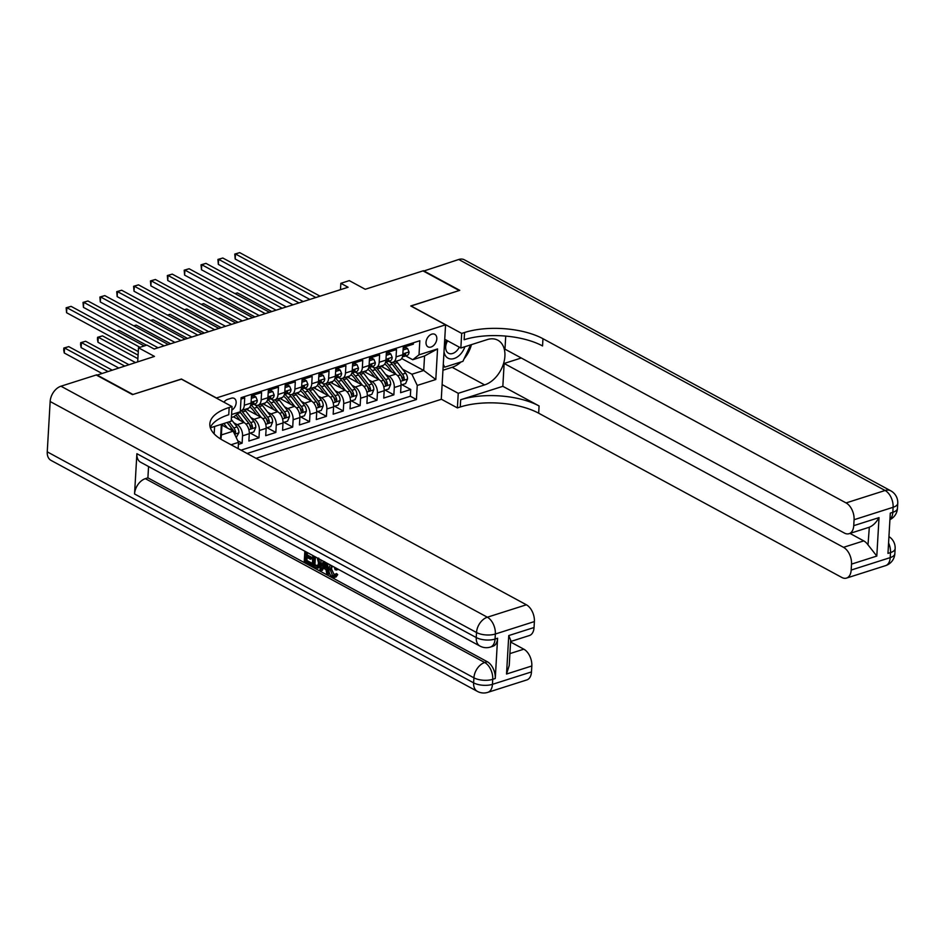 <?xml version="1.0" encoding="UTF-8"?>
<svg xmlns="http://www.w3.org/2000/svg" width="945" height="945" viewBox="0 0 945 945"><rect width="100%" height="100%" fill="white"/><g stroke="black" fill="none" stroke-linecap="round" stroke-linejoin="round"><path stroke-width="1.42" d="M431.794 334.152A7.123 4.784 118.4 0 0 426.384 340.294A7.123 4.784 118.4 0 0 428.026 346.862A7.123 4.784 118.4 0 0 431.05 347.039A7.123 4.784 118.4 0 0 436.448 340.885A7.123 4.784 118.4 0 0 434.818 334.329A7.123 4.784 118.4 0 0 431.794 334.152M256.06 458.325L441.268 399.322L445.567 324.82L216.24 398.022M445.567 324.82L410.768 305.967L459.235 290.517L422.982 270.872L365.231 289.276L349.284 280.63L340.85 283.311L340.483 289.666M96.685 375.248L154.46 356.419L138.513 347.784L137.698 361.758M181.44 379.158L132.973 394.467L96.709 374.822M413.426 342.763L413.343 344.169L403.231 347.394L402.806 354.741L396.061 356.891A8.907 5.41 72.3 0 1 392.966 362.242A8.907 5.41 72.3 0 1 389.789 361.805L388.808 361.273M396.061 356.891L396.487 349.544L386.363 352.768L385.938 360.116L379.193 362.266A8.907 5.41 72.3 0 1 376.098 367.617A8.907 5.41 72.3 0 1 372.932 367.18L371.952 366.648M379.193 362.266L379.618 354.918L369.507 358.143L369.082 365.491L362.337 367.64A8.907 5.41 72.3 0 1 359.242 372.98A8.907 5.41 72.3 0 1 356.064 372.554L355.096 372.023M362.337 367.64L362.762 360.293L352.639 363.518L352.213 370.865L345.468 373.015A8.907 5.41 72.3 0 1 342.373 378.354A8.907 5.41 72.3 0 1 339.208 377.917L338.227 377.398M345.468 373.015L345.894 365.668L335.782 368.881L335.357 376.24L328.612 378.378A8.907 5.41 72.3 0 1 325.517 383.729A8.907 5.41 72.3 0 1 322.351 383.292L321.371 382.76M328.612 378.378L329.037 371.031L318.914 374.255L318.5 381.603L311.755 383.753A8.907 5.41 72.3 0 1 308.649 389.104A8.907 5.41 72.3 0 1 305.483 388.667L304.503 388.135M311.755 383.753L312.169 376.405L302.057 379.63L301.632 386.978L294.887 389.127A8.907 5.41 72.3 0 1 291.792 394.478A8.907 5.41 72.3 0 1 288.627 394.041L287.646 393.51M294.887 389.127L295.312 381.78L285.201 385.005L284.776 392.352L278.031 394.502A8.907 5.41 72.3 0 1 274.936 399.841A8.907 5.41 72.3 0 1 271.758 399.416L270.778 398.885M278.031 394.502L278.456 387.155L268.333 390.38L267.907 397.727L261.163 399.877A8.907 5.41 72.3 0 1 258.068 405.216A8.907 5.41 72.3 0 1 254.902 404.779L253.921 404.247M261.163 399.877L261.588 392.518L251.476 395.742L251.051 403.09A8.907 5.41 72.3 0 1 247.956 408.441L241.211 410.591A8.907 5.41 72.3 0 1 240.337 410.744M238.4 444.386L242.121 443.193L237.786 440.854M233.498 416.839L243.952 422.498A8.907 5.41 72.3 0 1 249.279 433.696L248.866 441.043L258.977 437.83L250.224 433.082M245.948 409.079L260.808 417.135A8.907 5.41 -107.7 0 1 266.147 428.321L265.722 435.68L275.834 432.456L267.081 427.707M262.804 403.704L277.676 411.76A8.907 5.41 -107.7 0 1 283.004 422.958L282.579 430.306L292.702 427.081L283.937 422.332M279.673 398.329L294.533 406.385A8.907 5.41 -107.7 0 1 299.872 417.584L299.447 424.931L309.558 421.706L300.805 416.958M296.529 392.966L311.389 401.011A8.907 5.41 -107.7 0 1 316.729 412.209L316.303 419.556L326.427 416.332L317.662 411.595M313.397 387.592L328.258 395.648A8.907 5.41 -107.7 0 1 333.597 406.834L333.172 414.193L343.283 410.969L334.53 406.22M330.254 382.217L345.114 390.273A8.907 5.41 -107.7 0 1 350.453 401.471L350.028 408.819L360.151 405.594L351.386 400.845M347.122 376.842L361.982 384.898A8.907 5.41 -107.7 0 1 367.31 396.097L366.896 403.444L377.008 400.219L368.255 395.471M363.979 371.479L378.839 379.524A8.907 5.41 -107.7 0 1 384.178 390.722L383.753 398.069L393.864 394.845L385.111 390.108M138.513 347.784L146.936 345.09L154.189 349.024L348.103 287.245L340.85 283.311M231.832 410.13A6.898 4.642 118.4 0 0 236.002 403.976A6.898 4.642 118.4 0 0 234.218 398.4A6.898 4.642 118.4 0 0 231.289 398.223L227.58 399.404A6.898 4.642 118.4 0 0 223.941 402.192M214.172 433.885L214.609 426.455M401.684 358.533L423.714 370.475L424.553 355.97L412.741 359.738L419.013 354.824L419.828 340.732L241.093 397.668L240.278 411.772L234.017 416.674L231.407 417.513M419.013 354.824L437.559 348.918L435.799 379.524L417.241 385.43L416.438 399.522L247.094 453.47M222.004 424.104L221.378 434.936L233.179 431.18L238.518 442.366L238.152 448.627M238.518 442.366L231.017 444.764M220.504 438.941L221.354 424.305M231.572 414.536L240.278 411.772M385.678 374.527L388.962 376.299A8.907 5.41 72.3 0 1 394.289 387.497L393.864 394.845M380.835 366.105L395.707 374.149L388.962 376.299M368.81 379.89L372.094 381.674A8.907 5.41 72.3 0 1 377.433 392.872L377.008 400.219M351.953 385.265L355.237 387.048A8.907 5.41 72.3 0 1 360.577 398.247L360.151 405.594M335.085 390.639L338.369 392.423A8.907 5.41 72.3 0 1 343.708 403.621L343.283 410.969M318.229 396.014L321.513 397.786A8.907 5.41 72.3 0 1 326.852 408.984L326.427 416.332M301.361 401.389L304.644 403.161A8.907 5.41 72.3 0 1 309.984 414.359L309.558 421.706M284.504 406.752L287.788 408.535A8.907 5.41 72.3 0 1 293.127 419.734L292.702 427.081M267.648 412.126L270.931 413.91A8.907 5.41 72.3 0 1 276.259 425.108L275.834 432.456M250.779 417.501L254.063 419.285A8.907 5.41 72.3 0 1 259.402 430.471L258.977 437.83M233.923 422.876L237.207 424.648A8.907 5.41 72.3 0 1 242.534 435.846L242.121 443.193M241.01 450.174L410.343 396.227L410.732 389.482L401.968 384.733M395.707 374.149A8.907 5.41 -107.7 0 1 401.034 385.347L400.609 392.695L410.732 389.482M241.01 399.073L244.731 397.892L244.306 405.24A8.907 5.41 72.3 0 1 241.211 410.591M412.741 359.738L405.677 355.899M221.945 425.085L233.179 431.18M181.44 379.016L216.251 397.88M402.535 369.152L411.914 374.232L423.714 370.475L435.799 379.524M258.068 405.216L264.813 403.066A8.907 5.41 -107.7 0 0 267.907 397.727M274.936 399.841L281.681 397.691A8.907 5.41 -107.7 0 0 284.776 392.352M291.792 394.478L298.537 392.329A8.907 5.41 -107.7 0 0 301.632 386.978M308.649 389.104L315.394 386.954A8.907 5.41 -107.7 0 0 318.5 381.603M325.517 383.729L332.262 381.579A8.907 5.41 -107.7 0 0 335.357 376.24M342.373 378.354L349.118 376.204A8.907 5.41 -107.7 0 0 352.213 370.865M359.242 372.98L365.987 370.842A8.907 5.41 -107.7 0 0 369.082 365.491M376.098 367.617L382.843 365.467A8.907 5.41 -107.7 0 0 385.938 360.116M410.343 396.227L416.438 399.522M417.241 385.43L411.914 374.232M392.966 362.242L399.711 360.092A8.907 5.41 -107.7 0 0 402.806 354.741M221.378 434.936L220.929 439.212M437.559 348.918L424.553 355.97M139.978 347.311L66.871 307.692L71.088 306.357L144.195 345.964M138.289 351.587L66.575 312.724L66.871 307.692L66.162 307.786L71.088 306.357M66.575 312.724L66.162 307.786M236.215 437.547L238.896 432.727A5.906 3.579 -107.7 0 0 237.053 426.916L231.289 419.474M227.426 428.061L223.894 423.502M223.221 425.782L221.992 424.187M111.888 369.991L68.761 346.626L64.543 347.961L64.26 352.993L101.635 373.251M234.431 433.814L235.6 432.148A5.906 3.579 -107.7 0 0 233.852 427.943L229.127 421.836M227.166 422.45L232.872 429.821A3.012 1.831 72.3 0 1 233.521 431.014L235.6 432.148M227.095 422.474L231.82 428.581A5.906 3.579 72.3 0 1 233.214 431.251M64.26 352.993L63.717 350.063L63.835 348.043L64.543 347.961L107.671 371.326M63.835 348.043L68.761 346.626M446.619 340.294A14.47 9.722 118.4 0 0 444.339 346.083M444.02 351.623A14.47 9.722 118.4 0 0 448.757 358.509A14.47 9.722 118.4 0 0 464.905 346.709M447.611 340.838A9.911 6.662 118.4 0 0 448.462 353.217A9.911 6.662 118.4 0 0 448.981 353.465A9.911 6.662 118.4 0 0 459.294 347.169M470.634 344.89L462.908 361.356L444.705 367.156L443.288 364.345M443.17 366.329L444.705 367.156M332.238 566.031L331.494 568.914L334.495 575.505M331.849 565.819L330.148 569.351L332.557 575.706L333.88 575.918L336.514 573.568L337.719 574.631L335.959 577.052L332.581 577.159C329.935 575.387 328.706 572.564 328.919 568.689L330.183 564.909M337.66 568.973L337.778 569.658L335.18 569.788L334.258 567.13M323.273 568.122L322.434 570.343L319.788 570.059L323.379 561.236M327.301 563.35L329.427 574.123L326.781 573.851L326.001 569.599L322.292 567.591L321.087 570.768M307.078 557.432L306.901 560.48L312.027 563.267L311.944 564.661L310.598 565.086L304.243 561.637L304.845 551.195M307.361 552.553L307.219 554.904L311.791 557.385L311.708 558.779L310.362 559.204L305.79 556.735L305.554 560.917L306.901 560.48M136.883 453.694L476.245 637.556A13.36 8.977 118.4 0 0 479.989 646.085L140.628 462.223A13.36 8.977 -61.6 0 1 136.883 453.694L134.556 493.963A13.36 8.977 -61.6 0 1 145.365 478.654L147.904 477.851L487.266 661.713A13.36 8.115 72.3 0 1 495.263 678.51L497.59 638.241A13.36 8.115 72.3 0 1 492.947 646.262L490.408 647.065A13.36 8.115 -107.7 0 0 495.062 639.044L497.59 638.241M147.904 477.851L148.554 466.511M320.863 559.865L321.111 563.326L319.138 567.768L315.394 567.685L312.275 565.996L312.878 555.542M132.465 394.62L181.275 379.075L232.033 406.574L229.174 407.484A55.672 23.613 3.3 0 0 209.837 423.927A55.672 23.613 3.3 0 0 223.268 440.559L526.377 604.788A13.36 8.115 72.3 0 1 534.386 621.574L495.345 634.012L495.062 639.044A13.36 5.67 3.3 0 1 476.245 637.556L476.528 632.524L50.156 401.519A13.36 8.977 -61.6 0 1 60.964 386.21L96.201 374.988L132.465 394.62M232.033 406.574L231.194 421.175L210.357 427.813M510.678 640.249L509.237 665.422L506.532 674.033L508.753 635.572L534.043 627.515L534.386 621.574M534.043 627.515A13.36 8.115 72.3 0 1 529.389 635.536L510.607 641.525M47.25 451.852L473.622 682.857A13.36 8.977 118.4 0 0 477.379 691.386L51.006 460.38A13.36 8.977 -61.6 0 1 47.25 451.852L50.156 401.519M510.583 642.009L523.813 649.18A13.36 8.115 72.3 0 1 531.822 665.977L506.532 674.033M495.263 678.51L492.735 679.313L492.451 684.345L531.48 671.919L531.822 665.977M531.48 671.919A13.36 8.115 72.3 0 1 526.837 679.928L487.797 692.366A13.36 8.115 -107.7 0 0 492.451 684.345A13.36 5.67 3.3 0 1 473.622 682.857L473.917 677.825L134.556 493.963M229.174 407.484L228.749 414.737A55.672 23.613 3.3 0 0 210.298 427.589M508.753 635.572L510.69 640.249M305.554 560.917L310.681 563.692L312.027 563.267M310.681 563.692L310.598 565.086M306.074 551.856L305.873 555.341L310.444 557.81L311.791 557.385M310.444 557.81L310.362 559.204M305.873 555.341L307.219 554.904M318.689 558.082L319.764 563.752L317.792 568.205M314.106 556.203L313.586 565.264L317.485 566.492L318.536 563.066L317.272 557.928M319.764 563.752L321.111 563.326M315.394 556.9L314.933 564.838L318.831 566.067M313.586 565.264L314.933 564.838M315.37 566.232L316.729 565.807M325.694 562.488L328.08 574.56M323.828 563.527L322.741 566.398L325.718 568.004L324.548 561.625L323.828 563.527L324.844 563.208M324.938 563.74L324.088 565.96L325.482 566.716M322.741 566.398L324.088 565.96M332.557 575.706L333.904 575.269M330.148 569.351L331.494 568.914M335.936 568.028L336.432 570.083M335.168 574.005L336.373 575.056L337.719 574.631M336.373 575.056L334.601 577.489M423.466 271.132L458.727 259.485L885.111 490.49A13.36 8.977 118.4 0 1 890.781 490.821A13.36 13.36 0 0 1 897.75 503.342A13.36 5.67 -176.7 0 1 893.108 507.288L854.079 519.726A13.36 8.115 -107.7 0 0 846.07 502.929L885.111 490.49A13.36 8.115 72.3 0 1 893.108 507.288L892.824 512.32L890.296 513.135L887.969 553.392L890.497 552.589L890.214 557.621A13.36 8.115 72.3 0 1 885.559 565.642L846.531 578.08A13.36 8.115 -107.7 0 0 851.173 570.059L890.214 557.621A13.36 5.67 3.3 0 0 894.844 553.675A13.36 13.36 0 0 1 885.559 565.642M423.49 270.707L459.742 290.351L410.921 306.05M442.118 384.58L458.242 393.309L484.62 384.898A25.054 16.833 118.4 0 0 503.638 363.282A25.054 16.833 118.4 0 0 497.861 340.224A25.054 16.833 118.4 0 0 487.242 339.598L460.853 348.008L461.692 333.408L464.562 332.498A55.672 23.613 -176.7 0 1 542.962 338.712L846.07 502.929M458.242 393.309L457.392 407.909L460.262 406.988A55.672 23.613 -176.7 0 1 538.674 413.201L841.771 577.43A13.36 8.115 -107.7 0 0 846.531 578.08M502.834 386.316L460.676 399.747A55.672 23.613 -176.7 0 1 539.087 405.96L502.834 386.316L504.146 363.459L521.286 358.001M505.729 336.101L504.973 349.166L844.334 533.027A13.36 8.115 -107.7 0 0 849.094 533.689A13.36 8.115 -107.7 0 0 853.737 525.668L879.027 517.612L876.806 556.062L868.006 544.852L869.329 527.227L849.094 533.689M876.806 556.062L851.516 564.118L851.173 570.059M851.516 564.118A13.36 8.115 -107.7 0 0 843.507 547.332L863.742 540.883A13.36 8.115 72.3 0 1 868.006 544.852M504.146 363.459L843.507 547.332M458.727 259.485A13.36 8.977 -61.6 0 1 464.397 259.816L890.781 490.821M444.741 339.279L460.853 348.008M410.933 305.908L461.692 333.408M441.28 399.18L457.392 407.909M854.079 519.726L853.737 525.668M849.957 533.405L863.742 540.883M464.562 332.498L464.137 339.739A55.672 23.613 -176.7 0 1 542.548 345.953L542.962 338.712M869.01 527.322C872.826 525.881 876.169 522.644 879.027 517.612M471.437 344.63A25.054 16.833 -61.6 0 1 464.16 358.698M461.042 361.959A25.054 16.833 -61.6 0 1 452.135 367.298L442.945 370.227M443.134 367.003L443.949 366.743M251.323 398.341L255.859 396.888L257.312 400.385A5.906 3.579 72.3 0 1 255.268 403.822A5.906 3.579 72.3 0 1 254.937 403.905M255.859 396.888L253.981 395.872L251.417 396.687M164.099 345.87L83.727 302.317L87.944 300.983L168.316 344.523M250.815 405.062L251.724 404.921A5.906 3.579 -107.7 0 0 252.067 404.838A5.906 3.579 -107.7 0 0 253.851 402.818L253.626 402.05M252.717 402.204L253.851 402.818C253.496 401.601 252.823 401.826 251.819 403.456A5.906 3.579 72.3 0 1 250.708 405.145M158.063 347.784L83.444 307.361L83.727 302.317L83.018 302.412L87.944 300.983M83.444 307.361L83.018 302.412M268.179 392.966L272.727 391.513L274.18 395.01A5.906 3.579 72.3 0 1 272.136 398.447A5.906 3.579 72.3 0 1 271.794 398.53M272.727 391.513L270.837 390.498L268.286 391.313M180.956 340.495L100.595 296.954L104.8 295.608L185.173 339.149M267.683 399.688L268.593 399.546A5.906 3.579 -107.7 0 0 268.935 399.475A5.906 3.579 -107.7 0 0 270.707 397.443L270.483 396.676M269.585 396.829L270.707 397.443C270.364 396.238 269.691 396.451 268.687 398.081A5.906 3.579 72.3 0 1 267.577 399.77M174.919 342.421L100.3 301.987L100.595 296.954L99.886 297.037L104.8 295.608M100.3 301.987L99.886 297.037M285.047 387.592L289.583 386.151L291.036 389.635A5.906 3.579 72.3 0 1 288.993 393.073A5.906 3.579 72.3 0 1 288.65 393.155M289.583 386.151L287.705 385.123L285.142 385.938M197.824 335.121L117.452 291.58L121.669 290.233L202.029 333.774M284.539 394.313L285.449 394.171A5.906 3.579 -107.7 0 0 285.792 394.1A5.906 3.579 -107.7 0 0 287.575 392.069L287.351 391.301M286.441 391.454L287.575 392.069C287.221 390.864 286.548 391.076 285.544 392.718A5.906 3.579 72.3 0 1 284.433 394.396M191.788 337.046L117.156 296.612L117.452 291.58L116.743 291.662L121.669 290.233M117.156 296.612L116.743 291.662M301.904 382.217L306.452 380.776L307.905 384.261A5.906 3.579 72.3 0 1 305.861 387.71A5.906 3.579 72.3 0 1 305.518 387.781M306.452 380.776L304.562 379.748L301.998 380.575M214.68 329.746L134.308 286.205L138.525 284.858L218.897 328.411M301.396 388.938L302.317 388.808A5.906 3.579 -107.7 0 0 302.648 388.726A5.906 3.579 -107.7 0 0 304.432 386.694L304.207 385.926M303.298 386.092L304.432 386.694C304.089 385.489 303.416 385.702 302.412 387.344A5.906 3.579 72.3 0 1 301.301 389.021M208.644 331.671L134.025 291.237L134.308 286.205L133.599 286.288L138.525 284.858M134.025 291.237L133.599 286.288M249.303 433.377L253.839 431.924L255.764 427.364A5.906 3.579 -107.7 0 0 253.91 421.553L245.7 410.933A17.034 10.348 -107.7 0 0 244.507 409.539M244.306 422.71L237.514 413.934M240.089 420.407L236.285 415.505A14.14 8.588 -107.7 0 0 235.99 415.127M128.744 364.616L85.617 341.251L81.412 342.586L81.116 347.63L118.503 367.877M239.983 411.996A17.034 10.348 72.3 0 1 240.467 412.599L248.689 423.218A5.906 3.579 72.3 0 1 250.449 427.423C251.264 428.888 251.937 428.664 252.469 426.774A5.906 3.579 -107.7 0 0 250.708 422.569L242.499 411.949A17.034 10.348 -107.7 0 0 241.306 410.555M240.538 412.681A14.14 8.588 72.3 0 1 241.518 413.839L249.728 424.447A3.012 1.831 72.3 0 1 250.378 425.64L252.469 426.774M250.449 427.423L250.968 428.357M81.116 347.63L80.585 344.689L80.703 342.681L81.412 342.586L124.527 365.963M80.703 342.681L85.617 341.251M266.159 428.002L270.707 426.549L272.621 421.99A5.906 3.579 -107.7 0 0 270.778 416.178L262.556 405.559A17.034 10.348 -107.7 0 0 261.375 404.165M248.11 408.382A14.14 8.588 -107.7 0 0 247.744 410.047M261.163 417.336L254.134 408.252A17.034 10.348 -107.7 0 0 250.968 405.039M256.945 415.044L253.142 410.13A14.14 8.588 -107.7 0 0 249.858 406.988M138.088 355.166L102.485 335.877L98.268 337.223L97.973 342.255L135.359 362.502M255.292 404.98A17.034 10.348 72.3 0 1 257.335 407.224L265.545 417.844A5.906 3.579 72.3 0 1 267.305 422.049C268.132 423.514 268.805 423.301 269.325 421.399A5.906 3.579 -107.7 0 0 267.577 417.194L259.355 406.586A17.034 10.348 -107.7 0 0 258.174 405.181M257.394 407.307A14.14 8.588 72.3 0 1 258.375 408.464L266.596 419.072A3.012 1.831 72.3 0 1 267.246 420.277L269.325 421.399M267.305 422.049L267.837 422.982M97.973 342.255L97.441 339.314L97.559 337.306L98.268 337.223L137.875 358.687M97.559 337.306L102.485 335.877M283.027 422.628L287.563 421.186L289.489 416.615A5.906 3.579 -107.7 0 0 287.634 410.803L279.425 400.196A17.034 10.348 -107.7 0 0 278.232 398.79M264.966 403.019A14.14 8.588 -107.7 0 0 264.6 404.673M278.031 411.973L270.991 402.877A17.034 10.348 -107.7 0 0 267.825 399.664M273.814 409.669L270.01 404.755A14.14 8.588 -107.7 0 0 266.714 401.613M272.16 399.605A17.034 10.348 72.3 0 1 274.192 401.861L282.413 412.469A5.906 3.579 72.3 0 1 284.161 416.674C284.988 418.139 285.662 417.926 286.193 416.024A5.906 3.579 -107.7 0 0 284.433 411.819L276.212 401.212A17.034 10.348 -107.7 0 0 275.03 399.818M274.251 401.932A14.14 8.588 72.3 0 1 275.231 403.09L283.453 413.709A3.012 1.831 72.3 0 1 284.102 414.902L286.193 416.024M284.161 416.674L284.693 417.607M146.522 345.232L119.342 330.502L117.026 331.246M116.896 331.175L119.342 330.502M299.884 417.253L304.432 415.812L306.345 411.24A5.906 3.579 -107.7 0 0 304.503 405.429L296.281 394.821A17.034 10.348 -107.7 0 0 295.1 393.415M281.834 397.644A14.14 8.588 -107.7 0 0 281.468 399.31M294.887 406.598L287.847 397.502A17.034 10.348 -107.7 0 0 284.681 394.289M290.67 404.295L286.867 399.381A14.14 8.588 -107.7 0 0 283.571 396.238M289.016 394.23A17.034 10.348 72.3 0 1 291.06 396.487L299.27 407.094A5.906 3.579 72.3 0 1 301.03 411.299C301.845 412.764 302.518 412.552 303.05 410.662A5.906 3.579 -107.7 0 0 301.29 406.456L293.08 395.837A17.034 10.348 -107.7 0 0 291.887 394.443M291.119 396.569A14.14 8.588 72.3 0 1 292.099 397.715L300.309 408.334A3.012 1.831 72.3 0 1 300.959 409.528L303.05 410.662M301.03 411.299L301.561 412.233M170.632 343.779L136.21 325.127L133.883 325.871M133.765 325.801L136.21 325.127M318.772 376.854L323.308 375.401L324.761 378.898A5.906 3.579 72.3 0 1 322.717 382.335A5.906 3.579 72.3 0 1 322.375 382.418M323.308 375.401L321.43 374.385L318.867 375.2M231.537 324.383L151.176 280.83L155.393 279.496L235.754 323.036M318.264 383.575L319.174 383.434A5.906 3.579 -107.7 0 0 319.516 383.351A5.906 3.579 -107.7 0 0 321.3 381.331L321.076 380.551M320.166 380.717L321.3 381.331C320.946 380.114 320.272 380.339 319.268 381.969A5.906 3.579 72.3 0 1 318.158 383.658M225.512 326.297L150.881 285.874L151.176 280.83L150.468 280.925L155.393 279.496M150.881 285.874L150.468 280.925M316.74 411.89L321.288 410.437L323.214 405.877A5.906 3.579 -107.7 0 0 321.359 400.054L313.149 389.446A17.034 10.348 -107.7 0 0 311.956 388.052M298.691 392.269A14.14 8.588 -107.7 0 0 298.325 393.935M311.755 401.223L304.715 392.128A17.034 10.348 -107.7 0 0 301.549 388.915M307.538 398.92L303.735 394.018A14.14 8.588 -107.7 0 0 300.439 390.864M305.885 388.856A17.034 10.348 72.3 0 1 307.916 391.112L316.138 401.719A5.906 3.579 72.3 0 1 317.886 405.937C318.713 407.401 319.386 407.177 319.918 405.287A5.906 3.579 -107.7 0 0 318.158 401.082L309.936 390.462A17.034 10.348 -107.7 0 0 308.755 389.068M307.976 391.195A14.14 8.588 72.3 0 1 308.956 392.352L317.177 402.96A3.012 1.831 72.3 0 1 317.827 404.153L319.918 405.287M317.886 405.937L318.418 406.87M187.488 338.416L153.066 319.764L150.751 320.497M150.621 320.438L153.066 319.764M335.629 371.479L340.176 370.027L341.629 373.523A5.906 3.579 72.3 0 1 339.586 376.96A5.906 3.579 72.3 0 1 339.243 377.043M340.176 370.027L338.286 369.011L335.723 369.826M248.405 319.008L168.033 275.467L172.25 274.121L252.622 317.662M335.121 378.201L336.03 378.059A5.906 3.579 -107.7 0 0 336.373 377.976A5.906 3.579 -107.7 0 0 338.156 375.956L337.932 375.189M337.022 375.342L338.156 375.956C337.814 374.752 337.129 374.964 336.136 376.594A5.906 3.579 72.3 0 1 335.014 378.284M242.369 320.934L167.749 280.5L168.033 275.467L167.324 275.55L172.25 274.121M167.749 280.5L167.324 275.55M333.609 406.515L338.156 405.062L340.07 400.503A5.906 3.579 -107.7 0 0 338.227 394.691L330.006 384.072A17.034 10.348 -107.7 0 0 328.825 382.678M315.559 386.895A14.14 8.588 -107.7 0 0 315.193 388.56M328.612 395.849L321.572 386.765A17.034 10.348 -107.7 0 0 318.406 383.552M324.395 393.545L320.591 388.643A14.14 8.588 -107.7 0 0 317.296 385.501M322.741 383.493A17.034 10.348 72.3 0 1 324.773 385.737L332.994 396.357A5.906 3.579 72.3 0 1 334.754 400.562C335.569 402.027 336.243 401.814 336.774 399.912A5.906 3.579 -107.7 0 0 335.014 395.707L326.805 385.099A17.034 10.348 -107.7 0 0 325.612 383.694M324.844 385.82A14.14 8.588 72.3 0 1 325.824 386.978L334.034 397.585A3.012 1.831 72.3 0 1 334.684 398.778L336.774 399.912M334.754 400.562L335.274 401.495M204.356 333.042L169.935 314.39L167.608 315.122M167.489 315.063L169.935 314.39M352.497 366.105L357.033 364.664L358.486 368.148A5.906 3.579 72.3 0 1 356.442 371.586A5.906 3.579 72.3 0 1 356.1 371.668M357.033 364.664L355.143 363.636L352.591 364.451M265.261 313.634L184.901 270.093L189.118 268.746L269.479 312.287M351.989 372.826L352.898 372.684A5.906 3.579 -107.7 0 0 353.241 372.613A5.906 3.579 -107.7 0 0 355.013 370.582L354.8 369.814M353.891 369.967L355.013 370.582C354.67 369.377 353.997 369.589 352.993 371.231A5.906 3.579 72.3 0 1 351.883 372.909M259.237 315.559L184.606 275.125L184.901 270.093L184.192 270.175L189.118 268.746M184.606 275.125L184.192 270.175M350.465 401.141L355.013 399.688L356.926 395.128A5.906 3.579 -107.7 0 0 355.084 389.316L346.862 378.697A17.034 10.348 -107.7 0 0 345.681 377.303M332.416 381.52A14.14 8.588 -107.7 0 0 332.049 383.186M345.48 390.486L338.44 381.39A17.034 10.348 -107.7 0 0 335.274 378.177M341.251 388.182L337.459 383.268A14.14 8.588 -107.7 0 0 334.164 380.126M339.598 378.118A17.034 10.348 72.3 0 1 341.641 380.362L349.851 390.982A5.906 3.579 72.3 0 1 351.611 395.187C352.438 396.652 353.111 396.439 353.631 394.537A5.906 3.579 -107.7 0 0 351.883 390.332L343.661 379.725A17.034 10.348 -107.7 0 0 342.48 378.331M341.7 380.445A14.14 8.588 72.3 0 1 342.681 381.603L350.902 392.21A3.012 1.831 72.3 0 1 351.552 393.415L353.631 394.537M351.611 395.187L352.142 396.12M221.213 327.667L186.791 309.015L184.476 309.759M184.346 309.688L186.791 309.015M369.353 360.73L373.889 359.289L375.354 362.774A5.906 3.579 72.3 0 1 373.299 366.223A5.906 3.579 72.3 0 1 372.968 366.294M373.889 359.289L372.011 358.261L369.448 359.076M282.13 308.259L201.757 264.718L205.975 263.371L286.347 306.924M368.845 367.451L369.755 367.321A5.906 3.579 -107.7 0 0 370.097 367.239A5.906 3.579 -107.7 0 0 371.881 365.207L371.657 364.439M370.747 364.593L371.881 365.207C371.527 364.002 370.853 364.215 369.861 365.857A5.906 3.579 72.3 0 1 368.739 367.534M276.094 310.184L201.474 269.75L201.757 264.718L201.049 264.801L205.975 263.371M201.474 269.75L201.049 264.801M367.333 395.766L371.869 394.325L373.795 389.753A5.906 3.579 -107.7 0 0 371.94 383.942L363.731 373.334A17.034 10.348 -107.7 0 0 362.537 371.928M349.284 376.157A14.14 8.588 -107.7 0 0 348.906 377.823M362.337 385.111L355.296 376.015A17.034 10.348 -107.7 0 0 352.131 372.803M358.12 382.808L354.316 377.894A14.14 8.588 -107.7 0 0 351.02 374.752M356.466 372.743A17.034 10.348 72.3 0 1 358.498 375L366.719 385.607A5.906 3.579 72.3 0 1 368.479 389.812C369.294 391.277 369.967 391.065 370.499 389.175A5.906 3.579 -107.7 0 0 368.739 384.969L360.529 374.35A17.034 10.348 -107.7 0 0 359.336 372.956M358.568 375.082A14.14 8.588 72.3 0 1 359.549 376.228L367.759 386.848A3.012 1.831 72.3 0 1 368.408 388.041L370.499 389.175M368.479 389.812L368.999 390.746M238.081 322.292L203.647 303.64L201.332 304.385M201.214 304.314L203.647 303.64M386.221 355.367L390.757 353.914L392.21 357.399A5.906 3.579 72.3 0 1 390.167 360.848A5.906 3.579 72.3 0 1 389.824 360.919M390.757 353.914L388.867 352.898L386.316 353.713M298.986 302.896L218.626 259.343L222.831 258.009L303.203 301.549M385.714 362.077L386.623 361.947A5.906 3.579 -107.7 0 0 386.966 361.864A5.906 3.579 -107.7 0 0 388.738 359.844L388.513 359.065M387.615 359.23L388.738 359.844C388.395 358.627 387.722 358.84 386.718 360.482A5.906 3.579 72.3 0 1 385.607 362.159M292.95 304.81L218.33 264.376L218.626 259.343L217.917 259.438L222.831 258.009M218.33 264.376L217.917 259.438M384.19 390.391L388.738 388.95L390.651 384.379A5.906 3.579 -107.7 0 0 388.808 378.567L380.587 367.959A17.034 10.348 -107.7 0 0 379.406 366.565M366.14 370.783A14.14 8.588 -107.7 0 0 365.774 372.448M379.193 379.736L372.165 370.641A17.034 10.348 -107.7 0 0 368.999 367.428M374.976 377.433L371.172 372.519A14.14 8.588 -107.7 0 0 367.888 369.377M373.322 367.369A17.034 10.348 72.3 0 1 375.366 369.625L383.575 380.233A5.906 3.579 72.3 0 1 385.336 384.438C386.162 385.903 386.836 385.69 387.356 383.8A5.906 3.579 -107.7 0 0 385.607 379.595L377.386 368.975A17.034 10.348 -107.7 0 0 376.204 367.581M375.425 369.708A14.14 8.588 72.3 0 1 376.405 370.853L384.627 381.473A3.012 1.831 72.3 0 1 385.276 382.666L387.356 383.8M385.336 384.438L385.867 385.383M254.937 316.929L220.516 298.277L218.189 299.01M218.071 298.951L220.516 298.277M403.078 349.993L407.614 348.54L409.067 352.036A5.906 3.579 72.3 0 1 407.023 355.474A5.906 3.579 72.3 0 1 406.681 355.556M407.614 348.54L405.736 347.524L403.172 348.339M315.854 297.521L235.482 253.981L239.699 252.634L320.06 296.175M402.57 356.714L403.48 356.572A5.906 3.579 -107.7 0 0 403.822 356.489A5.906 3.579 -107.7 0 0 405.606 354.469L405.381 353.702M404.472 353.855L405.606 354.469C405.251 353.253 404.578 353.477 403.574 355.107A5.906 3.579 72.3 0 1 402.464 356.797M309.818 299.435L235.187 259.013L235.482 253.981L234.773 254.063L239.699 252.634M235.187 259.013L234.773 254.063M401.058 385.028L405.594 383.575L407.519 379.016A5.906 3.579 -107.7 0 0 405.665 373.204L397.455 362.585A17.034 10.348 -107.7 0 0 396.262 361.191M382.997 365.408A14.14 8.588 -107.7 0 0 382.63 367.073M396.061 374.362L389.021 365.278A17.034 10.348 -107.7 0 0 385.855 362.065M391.844 372.058L388.041 367.156A14.14 8.588 -107.7 0 0 384.745 364.014M390.19 362.006A17.034 10.348 72.3 0 1 392.222 364.25L400.444 374.87A5.906 3.579 72.3 0 1 402.192 379.075C403.019 380.54 403.692 380.327 404.224 378.425A5.906 3.579 -107.7 0 0 402.464 374.22L394.242 363.612A17.034 10.348 -107.7 0 0 393.061 362.207M392.293 364.333A14.14 8.588 72.3 0 1 393.262 365.491L401.483 376.098A3.012 1.831 72.3 0 1 402.133 377.291L404.224 378.425M402.192 379.075L402.724 380.008M271.806 311.555L237.372 292.903L235.057 293.635M234.927 293.576L237.372 292.903M378.839 379.524L372.094 381.674M361.982 384.898L355.237 387.048M345.114 390.273L338.369 392.423M328.258 395.648L321.513 397.786M311.389 401.011L304.644 403.161M294.533 406.385L287.788 408.535M277.676 411.76L270.931 413.91M260.808 417.135L254.063 419.285M243.952 422.498L237.207 424.648M249.279 433.696L242.534 435.846M401.034 385.347L394.289 387.497M384.178 390.722L377.433 392.872M367.31 396.097L360.577 398.247M350.453 401.471L343.708 403.621M333.597 406.834L326.852 408.984M316.729 412.209L309.984 414.359M299.872 417.584L293.127 419.734M283.004 422.958L276.259 425.108M266.147 428.321L259.402 430.471M251.051 403.09L244.306 405.24M234.62 434.192L238.849 432.845M233.852 427.943L237.053 426.916M229.67 429.266L231.82 428.581M60.964 386.21L487.348 617.215L526.377 604.788M145.365 478.654L484.726 662.516L487.266 661.713M509.91 653.609L523.813 649.18M487.348 617.215A13.36 8.977 118.4 0 0 476.528 632.524A13.36 5.67 -176.7 0 0 495.345 634.012A13.36 8.115 -107.7 0 0 487.348 617.215M484.726 662.516A13.36 8.977 118.4 0 0 473.917 677.825A13.36 5.67 -176.7 0 0 492.735 679.313A13.36 8.115 -107.7 0 0 484.726 662.516M460.676 399.747L460.262 406.988M539.087 405.96L538.674 413.201M888.572 542.95A13.36 8.115 72.3 0 1 890.497 552.589A13.36 5.67 -176.7 0 0 895.139 548.643A13.36 13.36 0 0 0 888.938 536.583M889.918 519.644A13.36 13.36 0 0 0 897.455 508.375A13.36 5.67 3.3 0 1 892.824 512.32A13.36 8.115 72.3 0 1 889.93 519.36M452.135 367.298L484.62 384.898M257.276 400.29L251.098 402.263M274.144 394.927L267.955 396.888M291.001 389.553L284.823 391.525M307.869 384.178L301.679 386.151M248.854 429.656L255.717 427.471M242.499 411.949L245.7 410.933M238.353 413.272L240.467 412.599M250.708 422.569L253.91 421.553M245.924 424.092L248.689 423.218M265.71 424.293L272.573 422.108M259.355 406.586L262.556 405.559M254.134 408.252L257.335 407.224M267.577 417.194L270.778 416.178M262.793 418.718L265.545 417.844M282.579 418.918L289.442 416.733M276.212 401.212L279.425 400.196M270.991 402.877L274.192 401.861M284.433 411.819L287.634 410.803M279.649 413.343L282.413 412.469M299.435 413.544L306.298 411.358M293.08 395.837L296.281 394.821M287.847 397.502L291.06 396.487M301.29 406.456L304.503 405.429M296.517 407.98L299.27 407.094M324.726 378.803L318.548 380.776M316.303 408.169L323.166 405.984M309.936 390.462L313.149 389.446M304.715 392.128L307.916 391.112M318.158 401.082L321.359 400.054M313.374 402.605L316.138 401.719M341.594 373.429L335.404 375.401M333.16 402.806L340.023 400.609M326.805 385.099L330.006 384.072M321.572 386.765L324.773 385.737M335.014 395.707L338.227 394.691M330.242 397.231L332.994 396.357M358.45 368.066L352.261 370.027M350.028 397.432L356.879 395.246M343.661 379.725L346.862 378.697M338.44 381.39L341.641 380.362M351.883 390.332L355.084 389.316M347.098 391.856L349.851 390.982M375.307 362.691L369.129 364.664M366.884 392.057L373.747 389.872M360.529 374.35L363.731 373.334M355.296 376.015L358.498 375M368.739 384.969L371.94 383.942M363.955 386.481L366.719 385.607M392.175 357.316L385.985 359.289M383.741 386.682L390.604 384.497M377.386 368.975L380.587 367.959M372.165 370.641L375.366 369.625M385.607 379.595L388.808 378.567M380.823 381.118L383.575 380.233M409.031 351.942L402.853 353.914M400.609 381.308L407.472 379.122M394.242 363.612L397.455 362.585M389.021 365.278L392.222 364.25M402.464 374.22L405.665 373.204M397.68 375.744L400.444 374.87M479.989 646.085A13.36 13.36 0 0 0 490.408 647.065M477.379 691.386A13.36 13.36 0 0 0 487.797 692.366M895.139 548.643L894.844 553.675M897.75 503.342L897.455 508.375M252.067 404.838L255.268 403.822M268.935 399.475L272.136 398.447M285.792 394.1L288.993 393.073M302.648 388.726L305.861 387.71M319.516 383.351L322.717 382.335M336.373 377.976L339.586 376.96M353.241 372.613L356.442 371.586M370.097 367.239L373.299 366.223M386.966 361.864L390.167 360.848M403.822 356.489L407.023 355.474"/></g></svg>
